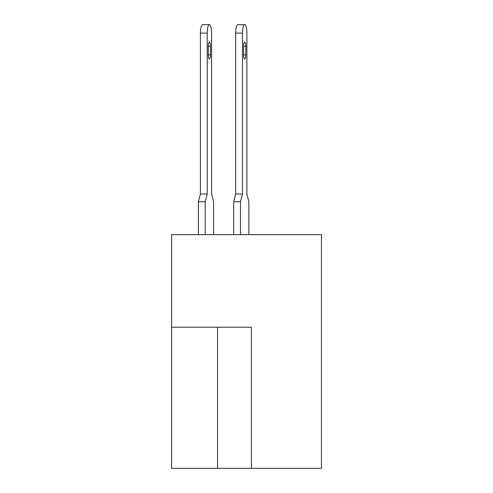 <?xml version="1.0" encoding="UTF-8"?>
<svg xmlns="http://www.w3.org/2000/svg" width="493" height="493" viewBox="0 0 493 493"><rect width="100%" height="100%" fill="white"/><g stroke="black" fill="none" stroke-linecap="round" stroke-linejoin="round"><path stroke-width="0.74" d="M251.442 468.35L321.436 468.35L321.436 234.643L171.564 234.643L171.564 468.35L251.442 468.35L251.442 327.223L171.564 327.223M244.688 42.151L244.688 42.151A4.234 1.097 90 0 0 243.591 46.385L243.591 54.852A4.234 1.097 90 0 0 244.688 59.086A4.234 1.097 90 0 0 245.779 54.852L245.779 46.385A4.234 1.097 90 0 0 244.688 42.151M248.885 234.643L248.885 201.76L246.876 194.002L246.876 33.117A8.467 2.194 90 0 0 244.688 24.65A8.467 2.194 90 0 0 242.494 33.117L242.494 194.002L240.485 201.76L240.485 234.643M209.402 42.151L209.402 42.151A4.234 1.097 90 0 0 208.311 46.385L208.311 54.852A4.234 1.097 90 0 0 209.402 59.086A4.234 1.097 90 0 0 210.499 54.852L210.499 46.385A4.234 1.097 90 0 0 209.402 42.151M209.402 24.65A8.467 2.194 90 0 0 207.214 33.117L200.398 33.117A8.467 2.194 -90 0 1 202.586 24.65L209.402 24.65A8.467 2.194 90 0 1 211.596 33.117L211.596 194.002L211.596 33.117L211.596 194.002L211.596 33.117L211.596 194.002L211.596 33.117L211.596 194.002L211.596 33.117L211.596 194.002L211.596 33.117L211.596 194.002L211.596 33.117L211.596 194.002L211.596 33.117L211.596 194.002L211.596 33.117L211.596 194.002L211.596 33.117L211.596 194.002L213.605 201.76L213.605 234.643M242.494 33.117L235.679 33.117A8.467 2.194 -90 0 1 237.872 24.65L244.688 24.65M240.485 201.76L233.67 201.76L233.67 234.643M233.67 201.76L235.679 194.002L242.494 194.002M235.679 33.117L235.679 194.002M207.214 33.117L207.214 194.002L205.205 201.76L205.205 234.643M205.205 201.76L198.389 201.76L198.389 234.643M211.596 33.117L211.596 194.002M198.389 201.76L200.398 194.002L207.214 194.002M200.398 33.117L200.398 194.002M217.567 327.223L217.567 468.35M243.591 46.385L245.779 46.385M243.591 54.852L245.779 54.852M208.311 46.385L210.499 46.385M208.311 54.852L210.499 54.852"/></g></svg>
